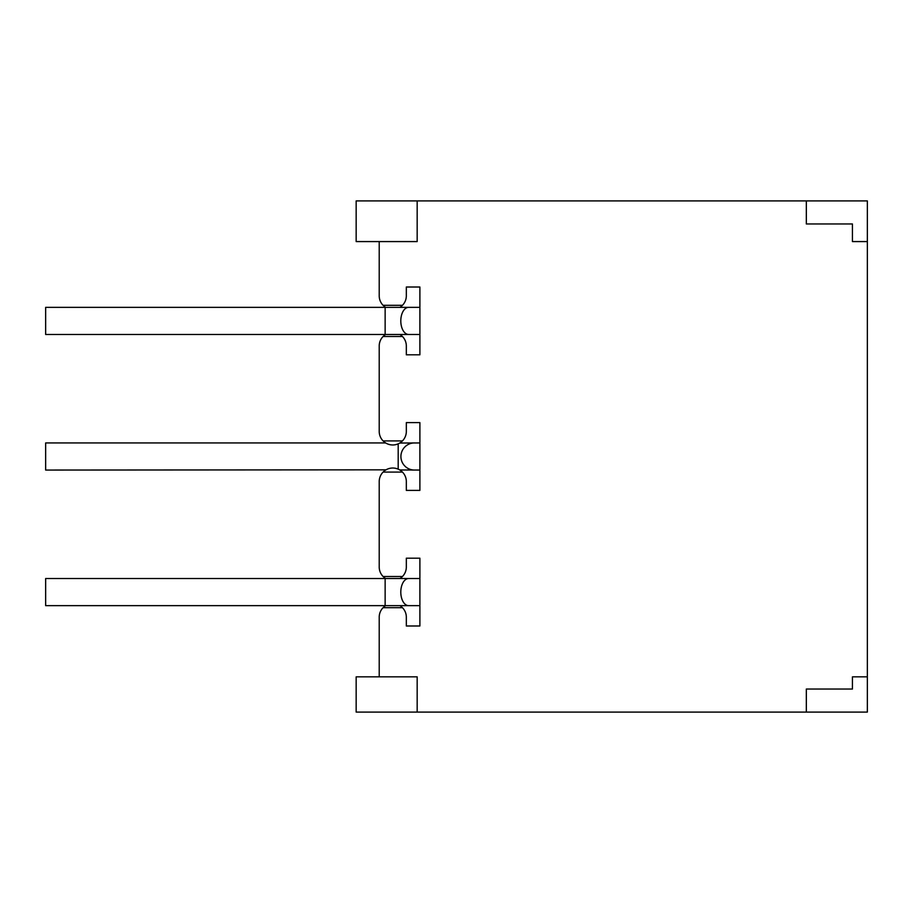 <?xml version="1.0" encoding="UTF-8"?>
<svg xmlns="http://www.w3.org/2000/svg" width="913" height="913" viewBox="0 0 913 913"><rect width="100%" height="100%" fill="white"/><g stroke="black" fill="none" stroke-linecap="round" stroke-linejoin="round"><path stroke-width="1.37" d="M400.91 456.5A13.558 13.558 0 0 1 414.468 442.942L414.468 442.942A13.558 13.558 0 0 0 400.91 456.5A13.558 13.558 0 0 0 414.468 470.058A13.558 13.558 0 0 1 400.91 456.5M398.136 469.134L398.194 469.156C400.453 470.309 400.453 470.309 398.194 469.156L398.194 443.844C400.465 442.691 400.465 442.691 398.194 443.844L398.228 443.832M419.889 442.942L399.757 443.033M399.917 334.466A13.558 13.558 0 0 1 402.45 336.498L383.083 336.498A13.558 13.558 0 0 0 379.215 345.993L379.215 431.415A13.558 13.558 0 0 0 402.45 440.911A13.558 13.558 0 0 0 406.331 431.415L406.331 422.605L419.889 422.605L419.889 490.395L406.331 490.395L406.331 481.585A13.558 13.558 0 0 0 402.45 472.089L383.083 472.089A13.558 13.558 0 0 0 379.215 481.585L379.215 567.007A13.558 13.558 0 0 0 385.628 578.534M398.194 443.844L396.835 444.346M388.995 444.437L388.014 444.106M387.101 443.729L386.005 443.17M402.45 440.911L383.083 440.911M399.917 578.534A13.558 13.558 0 0 0 406.331 567.007L406.331 558.197L419.889 558.197L419.889 625.987L406.331 625.987L406.331 617.177A13.558 13.558 0 0 0 402.45 607.693L383.083 607.693A13.558 13.558 0 0 0 379.215 617.177L379.215 676.841M417.173 200.906L417.173 241.58L356.161 241.58L356.161 200.906L867.35 200.906L867.35 712.094L417.173 712.094L417.173 676.841L356.161 676.841L356.161 712.094L417.173 712.094M399.917 307.35A13.558 13.558 0 0 0 402.45 305.307L383.083 305.307A13.558 13.558 0 0 1 379.215 295.823L379.215 241.58M402.45 305.307A13.558 13.558 0 0 0 406.331 295.823L406.331 287.013L419.889 287.013L419.889 354.803L406.331 354.803L406.331 345.993A13.558 13.558 0 0 0 402.45 336.498M402.45 576.502L383.083 576.502M385.138 578.534L385.138 605.65L45.65 605.65L45.65 578.534L419.889 578.534M383.083 607.693A13.558 13.558 0 0 1 385.628 605.65M399.917 605.65A13.558 13.558 0 0 1 402.45 607.693M383.083 472.089A13.558 13.558 0 0 1 402.45 472.089M390.604 468.198L391.232 468.118M387.112 469.271L386.153 469.75M385.628 442.942L45.65 442.942L45.65 470.058L386.005 469.83M386.222 469.704L387.146 469.248M393.823 468.061L394.45 468.129M396.219 468.472L396.835 468.654M399.757 469.967L419.889 470.058M385.138 307.35L385.138 334.466L45.65 334.466L45.65 307.35L419.889 307.35M383.083 305.307A13.558 13.558 0 0 0 385.628 307.35M383.083 336.498A13.558 13.558 0 0 1 385.628 334.466M867.35 676.841L852.434 676.841L852.434 689.041L806.327 689.041L806.327 712.094M806.327 200.906L806.327 223.959L852.434 223.959L852.434 241.58L867.35 241.58M385.138 605.65L408.613 605.65A13.558 7.829 -90 0 1 400.796 592.092A13.558 7.829 -90 0 1 408.613 578.534M385.138 334.466L408.613 334.466A13.558 7.829 -90 0 1 400.796 320.908A13.558 7.829 -90 0 1 408.613 307.35M408.613 605.65L419.889 605.65M408.613 334.466L419.889 334.466"/></g></svg>
